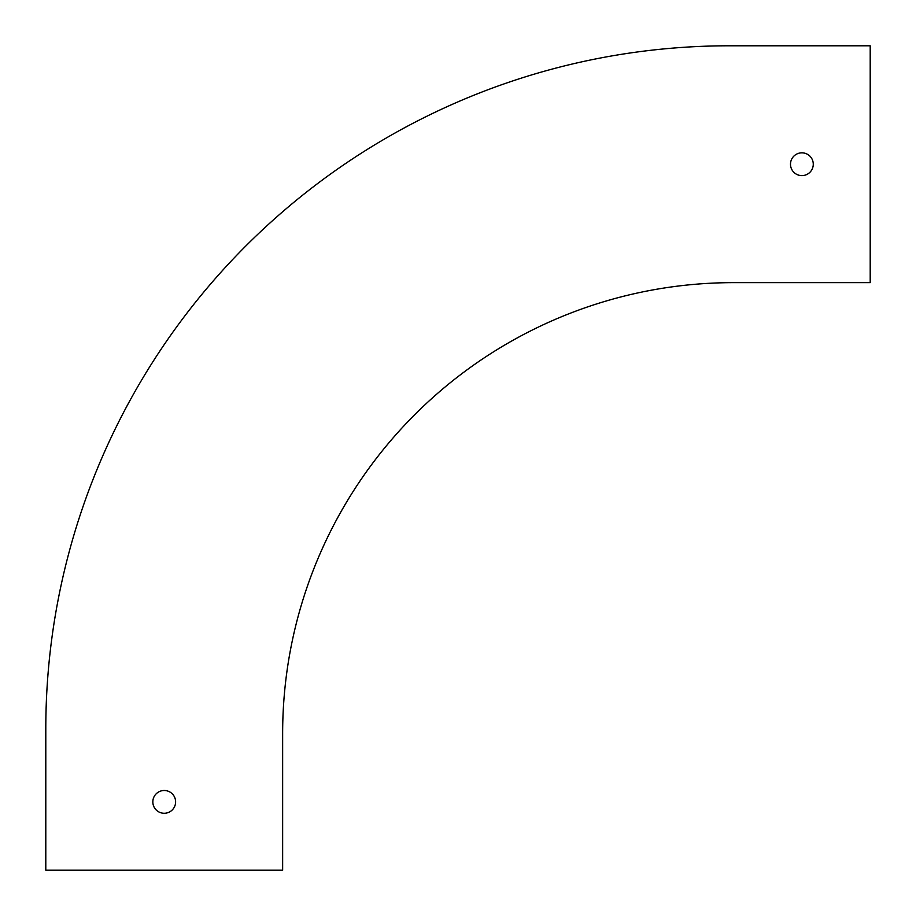 <?xml version="1.0" encoding="UTF-8"?>
<svg xmlns="http://www.w3.org/2000/svg" width="916" height="916" viewBox="0 0 916 916"><rect width="100%" height="100%" fill="white"/><g stroke="black" fill="none" stroke-linecap="round" stroke-linejoin="round"><path stroke-width="1.37" d="M45.8 729.01L45.8 870.2L282.643 870.2L282.643 733.556A450.912 450.912 0 0 1 733.556 282.643L870.2 282.643L870.2 45.8L729.01 45.8A683.21 683.21 0 0 0 45.8 729.01M801.878 175.609A11.381 11.381 0 0 1 790.497 164.227A11.381 11.381 0 0 1 801.878 152.835A11.381 11.381 0 0 1 813.271 164.227A11.381 11.381 0 0 1 801.878 175.609M164.227 813.271A11.381 11.381 0 0 1 152.835 801.878A11.381 11.381 0 0 1 164.227 790.497A11.381 11.381 0 0 1 175.609 801.878A11.381 11.381 0 0 1 164.227 813.271"/></g></svg>

